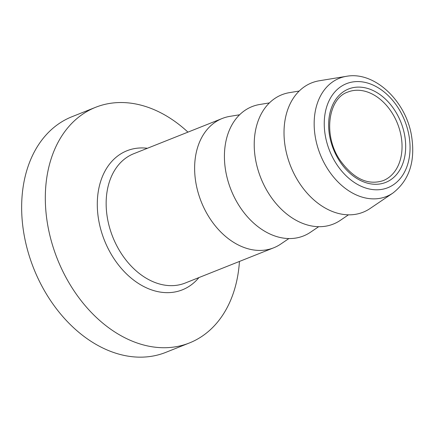 <?xml version="1.0" encoding="UTF-8"?>
<svg xmlns="http://www.w3.org/2000/svg" width="433" height="433" viewBox="0 0 433 433"><rect width="100%" height="100%" fill="white"/><g stroke="black" fill="none" stroke-linecap="round" stroke-linejoin="round"><path stroke-width="0.65" d="M239.601 114.772L229.863 116.369A69.594 50.293 68.3 0 0 222.221 118.485A69.594 50.293 68.3 0 0 198.363 193.421A69.594 50.293 68.3 0 0 261.164 250.404A69.594 50.293 68.3 0 0 273.71 247.8A69.594 50.293 68.3 0 0 280.719 244.088L288.887 238.556M346.378 76.327L319.256 80.776A69.594 50.293 68.3 0 0 286.365 152.568A69.594 50.293 68.3 0 0 350.551 214.811A69.594 50.293 68.3 0 0 370.112 208.495L392.866 193.086C409.591 180.063 415.756 160.616 411.35 134.744C405.288 100.375 374.177 71.012 346.378 76.327A63.624 45.974 68.3 0 0 316.306 141.954A63.624 45.974 68.3 0 0 374.989 198.855A63.624 45.974 68.3 0 0 392.866 193.086M187.949 132.135A126.82 91.639 68.3 0 0 118.474 102.572A126.82 91.639 68.3 0 0 95.606 107.308A126.82 91.639 68.3 0 0 52.128 243.855A126.82 91.639 68.3 0 0 166.564 347.688A126.82 91.639 68.3 0 0 189.432 342.952A126.82 91.639 68.3 0 0 239.438 261.451M95.606 107.308L71.932 116.737A126.82 91.639 68.3 0 0 28.459 253.283A126.82 91.639 68.3 0 0 142.89 357.117A126.82 91.639 68.3 0 0 165.763 352.381L189.432 342.952M269.396 102.908L259.665 104.505A69.594 50.293 68.3 0 0 226.768 176.296A69.594 50.293 68.3 0 0 290.96 238.54A69.594 50.293 68.3 0 0 310.515 232.223L318.683 226.692M299.192 91.044L289.46 92.64A69.594 50.293 68.3 0 0 256.569 164.432A69.594 50.293 68.3 0 0 320.756 226.675A69.594 50.293 68.3 0 0 340.316 220.359L348.478 214.828M273.71 247.8L185.232 283.03A69.594 50.293 -111.7 0 1 172.686 285.634A69.594 50.293 -111.7 0 1 109.885 228.651A69.594 50.293 -111.7 0 1 133.743 153.715L222.221 118.485M356.456 90.264A47.684 34.456 -111.7 0 1 400.915 135.123A47.684 34.456 -111.7 0 1 383.14 180.648C367.698 185.605 353.214 178.629 339.689 159.707C322.834 134.674 328.414 98.188 347.856 92.045A47.684 34.456 -111.7 0 1 356.456 90.264M404.487 134.398A50.266 36.323 68.3 0 0 357.626 87.114A50.266 36.323 68.3 0 0 329.822 136.974A50.266 36.323 68.3 0 0 376.683 184.263A50.266 36.323 68.3 0 0 404.487 134.398M377.765 189.784A55.976 40.448 -111.7 0 1 325.578 137.12A55.976 40.448 -111.7 0 1 356.543 81.588A55.976 40.448 -111.7 0 1 408.73 134.252A55.976 40.448 -111.7 0 1 377.765 189.784M147.42 148.27A74.855 54.087 68.3 0 0 140.476 147.956A74.855 54.087 68.3 0 0 99.07 222.21A74.855 54.087 68.3 0 0 168.859 292.632A74.855 54.087 68.3 0 0 198.915 277.585"/></g></svg>
